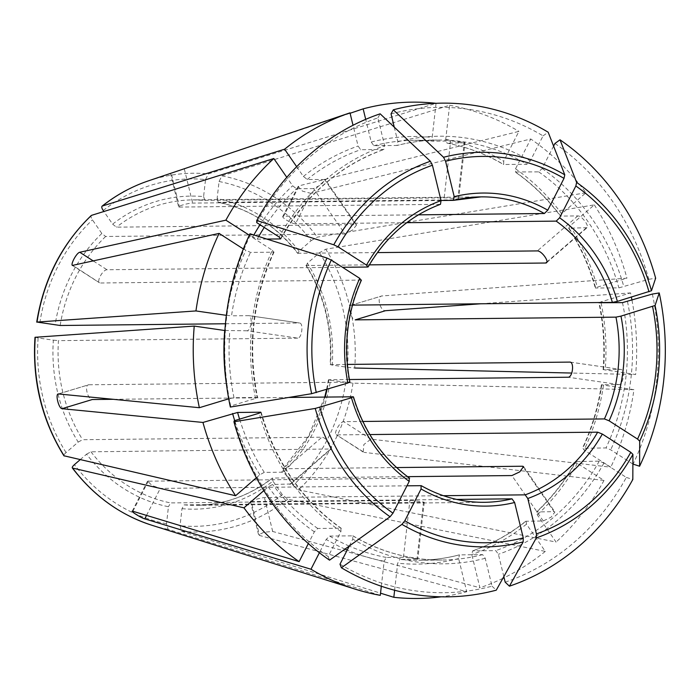 <?xml version="1.0" encoding="UTF-8"?>
<svg xmlns="http://www.w3.org/2000/svg" width="700" height="700" viewBox="0 0 700 700"><rect width="100%" height="100%" fill="white"/><g stroke="black" fill="none" stroke-linecap="round" stroke-linejoin="round"><path stroke-width="0.53" stroke-dasharray="3.5 2.62" d="M381.325 586.241L384.16 561.242L386.304 557.436L403.454 557.253C407.829 557.358 421.365 559.317 416.99 559.212L423.439 502.364L184.126 504.866L181.982 508.681L180.049 525.718L181.624 531.326L380.537 593.171M181.982 508.681A156.546 139.851 89.4 0 0 272.956 481.119L282.363 494.725L287.683 499.196L545.291 551.407L526.479 524.178L526.102 521.141A210 187.609 -90.6 0 1 472.623 550.874L472.386 550.918C491.566 544.233 509.346 534.345 525.726 521.246M553.586 146.09L542.124 168.525L538.711 171.859L515.174 171.981C532.271 183.934 547.304 198.59 560.254 215.959M554.916 143.482A242.681 216.799 -90.6 0 1 648.786 279.317L618.887 287.875L595.341 288.024M586.985 227.693L569.039 228.191A210 187.609 -90.6 0 1 595.726 288.12L597.301 287.14L626.938 278.162L381.885 295.96L351.199 305.191M546.822 262.045L586.189 228.007C590.695 227.876 582.339 215.784 577.832 215.915L560.683 216.09L561.663 213.78L585.944 192.78A248.176 221.716 -90.6 0 0 530.766 138.985L311.01 193.393L295.453 223.851C291.156 223.72 279.3 216.116 283.605 216.248L418.416 214.839M648.786 279.317L655.646 278.197M80.159 459.69L86.555 454.16A156.546 139.851 89.4 0 0 168.446 506.721L166.513 523.766L168.096 529.366L380.293 595.341M652.374 294.061A242.681 216.799 -90.6 0 1 633.097 464.188M632.887 464.056L610.689 449.802L606.008 447.921L582.435 448.341M570.097 362.101L620.664 369.434C625.196 369.408 623.481 384.554 618.949 384.58L601.799 384.755A210 187.609 -90.6 0 1 582.855 448.166L584.097 450.082L610.776 467.206L370.921 439.145L363.834 444.553L363.239 452.034L364.158 452.392L336.192 434.683L363.213 452.069M570.255 362.145L620.664 369.434L603.514 369.609L635.653 374.526L571.76 373.047M66.062 452.559A173.714 155.19 -90.6 0 1 38.124 337.96L53.357 340.165A156.546 139.851 89.4 0 0 78.199 442.067L66.062 452.559C64.006 454.44 63.411 455.586 64.269 455.998M505.19 582.173A242.681 216.799 -90.6 0 0 626.325 477.426L603.925 463.05L599.244 461.16L575.671 461.58C564.996 480.725 551.924 497.534 536.454 511.971L554.041 511.63L523.53 467.477M503.834 576.599L498.4 554.295L495.784 550.629L472.623 550.874L471.809 554.575L479.894 587.764L272.694 531.475L263.988 532.21L258.694 534.835L259.534 535.465L466.734 591.754A248.176 221.716 -90.6 0 1 441.175 596.811M296.678 166.696L303.406 176.435L307.213 179.436L325.185 179.611L321.291 184.625L313.582 188.589L344.951 233.984L105.647 236.486L101.841 233.476L92.435 219.87C90.869 217.429 90.58 215.924 91.543 215.346M339.999 564.174A242.681 216.799 -90.6 0 0 492.03 586.163L485.231 558.285L482.624 554.619L459.279 554.881C445.988 558.329 432.512 560.122 418.863 560.271A210 187.609 -90.6 0 1 399.84 559.396L417.707 559.108M349.274 546.026L352.791 539.131L352.774 535.841L329.613 536.077L326.209 539.411L319.401 552.738M353.115 535.938L352.774 535.841A210 187.609 -90.6 0 0 442.015 560.035C410.646 560.227 381.01 552.195 353.106 535.92M103.215 210.543A173.714 155.19 -90.6 0 1 205.529 179.541L203.595 196.586A156.546 139.851 89.4 0 0 112.621 224.149L103.88 211.505M112.621 224.149L116.428 227.159L355.74 224.656L356.545 224.998L352.625 229.985L344.951 233.984M203.595 196.586L204.881 200.357A152.722 136.439 89.4 0 0 192.903 199.894A152.722 136.439 89.4 0 0 116.428 227.159M481.11 196.875L192.903 199.894L204.881 200.357L444.194 197.855C448.604 197.601 462.14 199.561 457.73 199.815M234.281 420.735A242.681 216.799 -90.6 0 0 328.151 556.57L340.944 531.528L340.926 528.238L317.765 528.474L314.352 531.808L308.341 543.576M341.303 528.351L340.926 528.238A210 187.609 -90.6 0 1 260.846 412.562M328.151 556.57L329.551 560.166M409.596 478.196L147.639 481.198L152.093 485.537L160.3 488.407L406.954 485.826M219.065 181.501A173.714 155.19 -90.6 0 1 311.168 240.616L299.031 251.108A156.546 139.851 89.4 0 0 217.131 198.546L219.065 181.501L221.918 175.849L449.593 105.271L445.734 139.37L447.02 143.141A210 187.609 -90.6 0 1 503.702 164.5L503.361 164.404M217.131 198.546L218.26 202.3C249.865 209.029 276.325 226.021 297.623 253.295M299.031 251.108L298.043 253.426A152.722 136.439 89.4 0 0 218.418 202.317L455.726 199.832M297.631 253.26L377.431 252.595M255.579 398.449A213.815 191.021 -90.6 0 1 272.379 250.25L249.97 235.874A242.681 216.799 -90.6 0 0 230.694 405.991L255.579 398.449L257.154 397.469L234.001 397.714L228.707 398.816M272.379 250.25L273.63 252.175L250.469 252.411L243.346 248.964M274.041 251.991L273.63 252.175A210 187.609 -90.6 0 0 257.154 397.469L257.547 397.574M225.444 323.759L299.486 322.989L248.675 315.639C252.945 315.569 251.221 330.715 246.96 330.785L297.771 338.135C301.98 338.065 303.695 322.919 299.486 322.989L248.911 315.656L231.525 315.814A210 187.609 -90.6 0 1 250.469 252.411M246.96 330.785L224.709 330.496M349.834 382.156L88.699 384.781L58.126 393.986M361.401 280.079L100.231 283.001C95.681 282.931 102.445 269.692 107.004 269.754L342.501 267.286M319.524 252.709A173.714 155.19 -90.6 0 1 347.454 367.299L332.229 365.102A156.546 139.851 89.4 0 0 307.387 263.2L319.524 252.709L325.745 249.218L594.3 204.881L570.019 225.873L569.039 228.191L568.61 228.007M307.387 263.2L306.399 265.519L305.97 265.335M332.229 365.102L330.558 364.595A152.722 136.439 89.4 0 0 306.399 265.519L369.355 264.863M330.172 364.656L347.34 364.42M256.743 222.626A242.681 216.799 -90.6 0 1 377.877 117.88L384.668 145.758L383.854 149.459L360.692 149.704L358.085 146.037L353.019 125.274M280.814 238.787C305.707 195.046 340.139 165.261 384.099 149.415L383.854 149.459A210 187.609 -90.6 0 0 280.709 238.359M377.877 117.88L380.144 113.811M391.037 113.89A242.681 216.799 -90.6 0 1 543.069 135.879L530.276 160.921L526.864 164.255L503.702 164.5L503.685 161.201L518.919 131.381L299.162 185.789L298.191 186.498L302.488 191.144L311.01 193.393M394.266 127.155L397.836 141.768L397.014 145.477L373.861 145.714L371.245 142.048L365.706 119.341M373.861 145.714A210 187.609 -90.6 0 1 414.461 140.298L437.623 140.061C423.964 140.21 410.489 142.004 397.189 145.451L397.014 145.477A210 187.609 -90.6 0 1 437.623 140.061A210 187.609 -90.6 0 1 526.864 164.255M543.069 135.879L548.179 132.213M345.739 382.445A173.714 155.19 -90.6 0 1 293.151 485.398L283.745 471.791A156.546 139.851 89.4 0 0 330.514 380.249L352.984 383.154L633.938 389.672A248.176 221.716 -90.6 0 1 610.776 467.206M293.151 485.398L298.471 489.869L556.08 542.08L537.267 514.859L536.891 511.814A210 187.609 -90.6 0 0 576.082 461.405L577.334 463.33L604.012 480.445L364.158 452.392M406.761 222.688L295.453 223.851M352.476 305.121L351.619 305.13C347.401 305.121 350.998 319.865 355.215 319.874M351.207 305.2L381.885 295.96C376.451 296.31 380.047 311.054 385.481 310.704M362.828 421.461L343.674 421.654C339.439 421.811 332.666 435.059 336.91 434.901L369.854 434.56M443.415 495.696L264.425 497.577C260.076 497.823 246.916 501.812 251.265 501.559L250.53 501.392M456.61 499.415L251.265 501.559L259.534 535.465M288.671 397.469L113.269 399.306M58.424 393.951L88.699 384.781C84.123 384.877 87.71 399.621 92.286 399.525M256.358 477.776L259.866 474.74L264.285 472.386L281.435 472.211C285.723 472.246 294.079 484.347 289.791 484.304L330.277 449.295C334.53 449.383 326.174 437.29 321.921 437.203L82.609 439.714L78.199 442.067M86.555 454.16L90.965 451.806L331.047 448.998M424.156 502.267L423.439 502.364C427.814 502.521 414.277 500.561 409.902 500.404L170.59 502.915L168.446 506.721M407.514 476.656L272.58 478.074L272.956 481.119M396.567 467.556L283.369 468.746A152.722 136.439 89.4 0 0 325.132 397.092M349.37 379.523L328.834 379.741L330.514 380.249M297.771 338.135L58.459 340.637A152.722 136.439 89.4 0 0 61.25 385.07A152.722 136.439 89.4 0 0 82.609 439.714M99.505 282.765L72.984 265.51M367.754 267.024A152.722 136.439 89.4 0 1 440.23 204.347L179.48 207.077C175.035 206.929 188.204 202.939 192.64 203.096L441.009 200.489M178.727 206.832L179.48 207.077L171.211 173.18L350.096 113.269M282.817 216.589L283.605 216.248L299.162 185.789M328.457 379.803L328.834 379.741A152.722 136.439 89.4 0 1 327.023 389.349M283.745 471.791L283.369 468.746L282.957 468.912M554.041 511.63L554.881 512.015L551.11 517.212L543.261 520.957L525.718 521.273M184.126 504.866A152.722 136.439 89.4 0 0 196.105 505.33C223.877 504.849 249.252 495.793 272.213 478.17L272.58 478.074A152.722 136.439 89.4 0 1 196.105 505.33L484.304 502.311A152.722 136.439 89.4 0 1 421.05 485.677M249.97 235.874L249.979 233.756M347.454 367.299L354.707 368.007A179.384 160.256 -90.6 0 0 325.745 249.218M603.137 369.679L603.514 369.609A210 187.609 -90.6 0 0 599.322 302.864L600.898 301.884L630.534 292.906A248.176 221.716 -90.6 0 1 631.4 297.132M230.694 405.991L230.344 407.05M290.57 483.998L272.641 484.479L268.223 486.832L263.839 490.63M394.625 590.249L397.696 563.202L399.84 559.396M560.262 215.924L560.683 216.09A210 187.609 -90.6 0 0 515.559 172.104L515.532 168.805L530.766 138.985M53.357 340.165L58.459 340.637M38.124 337.96L35.306 337.216M226.362 315.332L231.525 315.814M626.325 477.426L632.826 479.474M464.896 142.8L446.871 143.124C466.699 146.843 485.529 153.939 503.37 164.421M313.582 188.589L296.433 188.764L292.626 185.754L286.799 177.336M266.84 239.068L257.233 239.172L249.305 235.2M633.938 389.672L601.423 384.825M545.291 551.407A248.176 221.716 -90.6 0 1 504.114 577.762M502.836 578.384A248.176 221.716 -90.6 0 1 479.894 587.764M482.624 554.619A210 187.609 -90.6 0 1 442.015 560.035L418.863 560.271A210 187.609 -90.6 0 0 459.463 554.855L458.649 558.565L466.734 591.754M631.995 300.239A248.176 221.716 -90.6 0 1 635.653 374.526M604.012 480.445A248.176 221.716 -90.6 0 1 556.08 542.08M436.004 103.311A248.176 221.716 -90.6 0 1 436.056 103.311L432.197 137.41L433.484 141.181L414.461 140.298A210 187.609 -90.6 0 1 433.484 141.181L450.634 141.006L444.194 197.855M457.774 199.395L464.17 142.957C468.589 142.765 455.052 140.805 450.634 141.006M594.3 204.881A248.176 221.716 -90.6 0 1 626.938 278.162M480.847 303.774L630.534 292.906M449.593 105.271A248.176 221.716 -90.6 0 1 518.919 131.381M311.168 240.616L317.389 237.125L585.944 192.78M205.529 179.541L208.381 173.889L436.056 103.311M492.03 586.163L496.265 590.17M282.363 494.725A173.714 155.19 -90.6 0 1 180.049 525.718M542.124 168.525A213.815 191.021 -90.6 0 1 623.892 286.86M538.711 171.859A210 187.609 -90.6 0 1 618.887 287.875M166.513 523.766A173.714 155.19 -90.6 0 1 74.419 464.651M627.489 301.604A213.815 191.021 -90.6 0 1 610.689 449.802M622.484 302.619A210 187.609 -90.6 0 1 606.008 447.921M603.925 463.05A213.815 191.021 -90.6 0 1 498.4 554.295M599.244 461.16A210 187.609 -90.6 0 1 495.784 550.629M101.841 233.476A156.546 139.851 89.4 0 0 55.072 325.019M39.839 322.814A173.714 155.19 -90.6 0 1 92.435 219.87M485.231 558.285A213.815 191.021 -90.6 0 1 352.791 539.131M340.944 531.528A213.815 191.021 -90.6 0 1 259.175 413.192M353.045 396.795A152.722 136.439 89.4 0 0 409.203 478.074M234.001 397.714A210 187.609 -90.6 0 1 229.81 330.96M360.981 280.262A152.722 136.439 89.4 0 0 349.449 382.051M279.142 237.002A213.815 191.021 -90.6 0 1 384.668 145.758M397.836 141.768A213.815 191.021 -90.6 0 1 530.276 160.921M352.984 383.154A179.384 160.256 -90.6 0 1 298.471 489.869M90.965 451.806A152.722 136.439 89.4 0 0 170.59 502.915M105.647 236.486A152.722 136.439 89.4 0 0 60.174 325.491M184.38 169.19L192.64 203.096M543.261 520.957L511.892 475.562M370.921 439.145L343.674 421.654M577.832 215.915L537.355 250.915M281.435 472.211L321.921 437.203M132.895 511.262L148.452 480.804M146.519 515.392L160.3 488.407M324.371 179.261L355.74 224.656M272.694 531.475L264.425 497.577M93.397 261.021L107.004 269.754M307.213 179.436A210 187.609 -90.6 0 1 360.692 149.704M257.233 239.172A210 187.609 -90.6 0 1 258.729 236.513M264.241 227.439A210 187.609 -90.6 0 1 296.433 188.764M303.406 176.435A213.815 191.021 -90.6 0 1 358.085 146.037M603.47 385.262A213.815 191.021 -90.6 0 1 584.097 450.082M526.479 524.178A213.815 191.021 -90.6 0 1 471.809 554.575M458.649 558.565A213.815 191.021 -90.6 0 1 397.696 563.202M515.532 168.805A213.815 191.021 -90.6 0 1 561.663 213.78M317.765 528.474A210 187.609 -90.6 0 1 272.641 484.479M314.352 531.808A213.815 191.021 -90.6 0 1 268.223 486.832M600.898 301.884A213.815 191.021 -90.6 0 1 601.029 302.514M601.099 302.846A213.815 191.021 -90.6 0 1 605.185 370.116M228.987 398.729A213.815 191.021 -90.6 0 1 226.695 386.067M577.334 463.33A213.815 191.021 -90.6 0 1 537.267 514.859M252.551 237.282A213.815 191.021 -90.6 0 1 253.855 234.973M260.059 224.752A213.815 191.021 -90.6 0 1 292.626 185.754M386.304 557.436A210 187.609 -90.6 0 1 349.248 546.079M349.221 546.07A210 187.609 -90.6 0 1 329.613 536.077M384.16 561.242A213.815 191.021 -90.6 0 1 347.217 550.051M345.004 549.089A213.815 191.021 -90.6 0 1 326.209 539.411M371.245 142.048A213.815 191.021 -90.6 0 1 432.197 137.41M445.734 139.37A213.815 191.021 -90.6 0 1 503.685 161.201M264.285 472.386A210 187.609 -90.6 0 1 239.566 419.134M259.866 474.74A213.815 191.021 -90.6 0 1 234.693 420.613M403.454 557.253L409.902 500.404M226.424 315.35A213.815 191.021 -90.6 0 1 245.787 250.53M570.019 225.873A213.815 191.021 -90.6 0 1 597.301 287.14M221.918 175.849A179.384 160.256 -90.6 0 1 317.389 237.125M148.426 180.854A179.384 160.256 -90.6 0 1 208.381 173.889M168.096 529.366A179.384 160.256 -90.6 0 1 152.031 525.306M287.683 499.196A179.384 160.256 -90.6 0 1 181.624 531.326M618.949 384.58L568.146 377.23M261.161 412.283C275.52 461.764 302.243 500.456 341.329 528.351M274.076 251.983C252.98 298.244 247.476 346.78 257.582 397.591M305.935 265.317C324.223 295.312 332.29 328.431 330.137 364.683M328.431 379.759L326.594 389.48M324.739 397.092L308.42 436.406L282.922 468.912M523.582 466.585L554.942 511.971M546.543 262.727L587.02 227.727M331.082 449.041L290.605 484.041M132.195 511.245L147.56 481.162M72.441 265.44L99.479 282.791M171.01 173.232L170.476 173.407L178.631 206.859M356.615 224.954L325.246 179.567M601.387 384.79C598.097 407.137 591.771 428.321 582.4 448.35M603.102 369.696C604.896 347.139 603.496 324.817 598.894 302.741M424.252 502.285L417.812 559.125M250.434 501.419L258.589 534.861M298.113 186.463L282.748 216.545M458.552 199.657L464.992 142.817M568.575 227.999C580.352 246.409 589.26 266.429 595.315 288.05"/><path stroke-width="1.05" d="M560.026 139.816A834628.646 323455.143 122.7 0 1 576.616 182.411A197.312 176.269 -90.6 0 1 651.472 290.736A834628.585 94529.662 166.3 0 0 655.646 278.197A246.864 220.535 -90.6 0 0 560.026 139.816L554.916 143.482L553.586 146.09M576.616 182.411L575.855 185.99L559.615 217.787L556.202 221.121L406.761 222.688M651.472 290.736L617.383 301.376L612.369 302.4L352.476 305.121M80.159 459.69L74.419 464.651C72.362 466.532 71.767 467.679 72.625 468.099L243.95 507.832L263.839 490.63M632.887 464.056L639.599 466.235A246.864 220.535 -90.6 0 0 659.234 292.941L652.374 294.061L622.484 302.619L598.929 302.759M659.234 292.941A834628.585 94529.662 166.3 0 1 655.069 305.48L620.97 316.12L615.965 317.135L355.215 319.874L385.481 310.704L480.847 303.774M639.599 466.235A834628.594 189769.991 -152.9 0 0 639.695 441.14L637.551 439.075L609.105 420.814L604.424 418.924L362.828 421.461M509.434 586.18A834628.533 362904.929 -106.9 0 0 536.322 537.915L536.428 533.916L527.791 498.514A156.546 139.851 89.4 0 0 602.341 434.053L630.788 452.314L632.923 454.387A834628.541 189769.983 -152.9 0 1 632.826 479.474A246.864 220.535 -90.6 0 1 509.434 586.18L505.19 582.173L503.834 576.599M225.444 323.759L60.174 325.491L37.021 322.07L195.947 310.94L226.362 315.332M341.399 567.77A834628.568 323455.107 -57.3 0 0 401.922 524.37L404.828 520.774L421.076 488.976A156.546 139.851 89.4 0 0 514.631 502.504L523.259 537.898L523.163 541.905A834628.533 362904.929 -106.9 0 1 496.265 590.17A246.864 220.535 -90.6 0 1 341.399 567.77L339.999 564.174L349.274 546.026M103.88 211.505L103.215 210.543C101.657 208.101 101.36 206.596 102.331 206.028L284.594 149.205L296.678 166.696M233.931 421.794A834628.585 94529.662 -13.7 0 0 315.227 408.441L351.461 397.775A156.546 139.851 89.4 0 0 409.229 481.373L392.98 513.17L390.075 516.766A834628.594 323455.116 -57.3 0 1 329.551 560.166A246.864 220.535 -90.6 0 1 233.931 421.794L234.281 420.735L259.175 413.192L260.75 412.213L237.589 412.457L202.956 422.45L62.02 408.695C58.669 408.433 55.072 393.689 58.424 393.951L199.36 407.706A248.176 221.716 -90.6 0 1 194.232 326.086L224.709 330.496A213.815 191.021 -90.6 0 0 226.695 386.067M409.229 481.373L409.203 478.074M351.461 397.775L353.045 396.795L288.671 397.469M359.739 278.346A156.546 139.851 89.4 0 0 347.865 383.031L311.631 393.697A834628.585 94529.662 -13.7 0 1 230.344 407.05A246.864 220.535 -90.6 0 1 249.979 233.756A834628.594 189769.991 27.1 0 1 327.005 258.037L331.284 260.085L359.739 278.346L360.981 280.262M347.865 383.031L349.449 382.051M256.751 220.509A834628.541 189769.983 27.1 0 1 333.769 244.79A197.312 176.269 -90.6 0 1 430.369 161.263A834628.585 362904.955 73.1 0 0 380.144 113.811A246.864 220.535 -90.6 0 0 256.751 220.509L256.743 222.626L279.142 237.002L280.394 238.928L266.84 239.068M280.805 238.761L280.394 238.928A210 187.609 -90.6 0 1 280.709 238.359M333.769 244.79L338.056 246.838L366.502 265.099L367.754 267.024L342.501 267.286M430.369 161.263L432.416 165.244L441.044 200.638L440.475 204.304C409.99 215.758 385.884 236.618 368.165 266.892L367.754 267.024M393.304 109.821A834628.585 362904.955 73.1 0 1 443.537 157.273A197.312 176.269 -90.6 0 1 564.769 174.808A834628.594 323455.116 122.7 0 0 548.179 132.213A246.864 220.535 -90.6 0 0 393.304 109.821L391.037 113.89L394.266 127.155M564.769 174.808L564.008 178.386L547.767 210.184L544.355 213.518L418.416 214.839M443.537 157.273L445.576 161.254L454.213 196.656L453.39 200.357L441.009 200.489M602.341 434.053L597.66 432.171L369.854 434.56M527.791 498.514L525.184 494.847L443.415 495.696M514.631 502.504L512.015 498.829L456.61 499.415M421.076 488.976L421.05 485.677L406.954 485.826M113.269 399.306L92.286 399.525L62.02 408.695M523.53 467.477L522.673 466.235L523.521 466.62L519.776 471.852L511.892 475.562L407.514 476.656M522.673 466.235L396.567 467.556M570.255 362.145L569.861 362.084C574.446 362.058 572.722 377.204 568.146 377.23L349.37 379.523M347.34 364.42L570.097 362.101M377.431 252.595L537.355 250.915C541.896 250.74 550.253 262.832 545.711 263.016L369.355 264.863M546.508 262.692L545.711 263.016L546.822 262.045M458.456 199.64L455.726 199.832M350.096 113.269L363.151 108.859A248.176 221.716 -90.6 0 1 436.004 103.311M544.355 213.518A152.722 136.439 89.4 0 0 481.11 196.875L453.39 200.357M365.706 119.341L363.151 108.859M243.346 248.964L219.117 233.406L72.459 265.405M354.707 368.007L571.76 373.047M228.707 398.816L199.36 407.706M319.401 552.738L310.975 569.231L144.742 518.866C140.893 517.869 129.045 510.265 132.895 511.262L132.274 511.289M380.537 593.171L393.829 597.301L394.625 590.249M72.293 467.889L72.625 468.099A179.384 160.256 -90.6 0 0 152.031 525.306C120.286 515.069 93.704 495.933 72.301 467.915M35.026 337.295L194.232 326.086M36.741 322.149L37.021 322.07A179.384 160.256 -90.6 0 1 91.543 215.346L273.805 158.532L286.799 177.336M148.426 180.854C131.74 186.506 116.296 194.933 102.078 206.15L102.331 206.028A179.384 160.256 -90.6 0 1 148.426 180.854L170.476 173.407M512.015 498.829A152.722 136.439 89.4 0 1 484.304 502.311C462.175 502.46 441.201 496.939 421.382 485.748L421.05 485.677M72.984 265.51C69.527 266.158 76.291 252.919 79.756 252.263L93.397 261.021M284.594 149.205A248.176 221.716 -90.6 0 1 349.991 112.849L171.01 173.232M504.114 577.762A248.176 221.716 -90.6 0 1 502.836 578.384M441.175 596.811A248.176 221.716 -90.6 0 1 393.829 597.301M308.341 543.576L299.127 561.628A248.176 221.716 -90.6 0 1 243.95 507.832M631.4 297.132A248.176 221.716 -90.6 0 1 631.995 300.239M249.305 235.2L225.881 220.168A248.176 221.716 -90.6 0 1 273.805 158.532M381.325 586.241L380.293 595.341A248.176 221.716 -90.6 0 1 355.486 589.234A248.176 221.716 -90.6 0 1 310.975 569.231M63.919 455.77L235.585 495.731A248.176 221.716 -90.6 0 1 202.956 422.45M235.585 495.731L256.358 477.776M195.947 310.94A248.176 221.716 -90.6 0 1 219.117 233.406M353.019 125.274L349.991 112.849M225.881 220.168L79.756 252.263M299.127 561.628L132.895 511.262M575.855 185.99A193.174 172.576 -90.6 0 1 648.979 291.804M617.383 301.376A156.546 139.851 89.4 0 0 559.615 217.787M655.069 305.48A197.312 176.269 -90.6 0 1 639.695 441.14M652.575 306.547A193.174 172.576 -90.6 0 1 637.551 439.075M609.105 420.814A156.546 139.851 89.4 0 0 620.97 316.12M632.923 454.387A197.312 176.269 -90.6 0 1 536.322 537.915M630.788 452.314A193.174 172.576 -90.6 0 1 536.428 533.916M523.163 541.905A197.312 176.269 -90.6 0 1 401.922 524.37M523.259 537.898A193.174 172.576 -90.6 0 1 404.828 520.774M390.075 516.766A197.312 176.269 -90.6 0 1 315.227 408.441M392.98 513.17A193.174 172.576 -90.6 0 1 319.856 407.348M311.631 393.697A197.312 176.269 -90.6 0 1 327.005 258.037M316.269 392.613A193.174 172.576 -90.6 0 1 331.284 260.085M338.056 246.838A193.174 172.576 -90.6 0 1 432.416 165.244M441.044 200.638A156.546 139.851 89.4 0 0 366.502 265.099M445.576 161.254A193.174 172.576 -90.6 0 1 564.008 178.386M547.767 210.184A156.546 139.851 89.4 0 0 454.213 196.656M612.369 302.4A152.722 136.439 89.4 0 0 556.202 221.121M604.424 418.924A152.722 136.439 89.4 0 0 615.965 317.135M525.184 494.847A152.722 136.439 89.4 0 0 597.66 432.171M325.132 397.092A152.722 136.439 89.4 0 0 327.023 389.349M481.11 196.875A152.722 136.439 89.4 0 0 453.688 200.287M144.742 518.866L146.519 515.392M258.729 236.513A210 187.609 -90.6 0 1 264.241 227.439M253.855 234.973A213.815 191.021 -90.6 0 1 260.059 224.752M347.217 550.051A213.815 191.021 -90.6 0 1 345.004 549.089M239.566 419.134A210 187.609 -90.6 0 1 237.589 412.457M234.693 420.613A213.815 191.021 -90.6 0 1 232.584 413.473M64.269 455.998A179.384 160.256 -90.6 0 1 35.306 337.216M409.623 478.196C382.576 458.377 363.86 431.261 353.447 396.856M349.877 382.183C343.21 346.605 347.069 312.567 361.436 280.061M326.594 389.48L324.739 397.092M36.724 322.114C43.636 279.44 61.801 243.915 91.219 215.539M63.892 455.752C41.816 420.017 32.183 380.537 35 337.321M152.031 525.306L355.486 589.234"/></g></svg>
